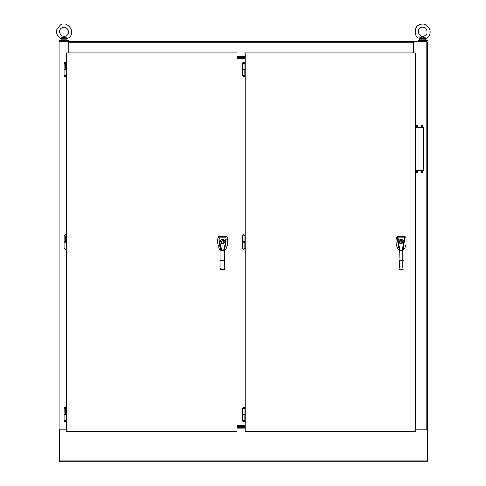 <?xml version="1.0" encoding="UTF-8"?>
<svg xmlns="http://www.w3.org/2000/svg" width="486" height="486" viewBox="0 0 486 486"><rect width="100%" height="100%" fill="white"/><g stroke="black" fill="none" stroke-linecap="round" stroke-linejoin="round"><path stroke-width="0.73" d="M427.03 460.837L59.711 460.837L59.711 461.7L427.03 461.7L427.03 429.995L427.613 429.995L427.613 41.905L413.841 41.905M59.711 460.837L59.711 429.995L66.704 429.995M415.366 429.995L427.03 429.855M236.955 427.88L245.12 427.88M413.841 52.98L413.841 41.322L68.228 41.322L68.228 52.98M413.841 41.322L413.987 52.98M427.03 41.905L427.03 41.322L413.987 41.322M68.228 41.322L59.711 41.322L59.711 41.905M68.089 41.322L68.089 52.98M68.186 41.905A0.863 0.863 0 0 1 68.228 41.905L59.128 41.905L59.128 429.855L59.991 429.855L59.991 41.905M245.12 56.479L236.955 56.479M60.586 41.322L60.586 40.739M64.049 420.7C64.832 422.219 65.622 422.219 66.406 420.7L64.049 420.7L64.049 414.765L66.406 414.765L66.406 414.394L64.049 414.394L64.109 408.459M427.03 461.117L427.613 461.117L427.613 429.995M426.751 41.905L426.751 429.855L427.613 429.855M426.751 429.855L415.366 429.855M415.53 170.75L423.403 170.75L423.403 127.314L415.53 127.314L415.53 170.75M417.498 125.862A0.656 0.656 0 0 0 416.514 125.291A0.656 0.656 0 0 0 416.514 126.427A0.656 0.656 0 0 0 417.498 125.862M422.747 125.862A0.656 0.656 0 0 0 421.763 125.291A0.656 0.656 0 0 0 421.763 126.427A0.656 0.656 0 0 0 422.747 125.862M417.498 172.208A0.656 0.656 0 0 0 416.514 171.637A0.656 0.656 0 0 0 416.514 172.773A0.656 0.656 0 0 0 417.498 172.208M422.747 172.208A0.656 0.656 0 0 0 421.763 171.637A0.656 0.656 0 0 0 421.763 172.773A0.656 0.656 0 0 0 422.747 172.208M59.711 461.117L59.128 461.117L59.128 429.855M59.711 429.855L59.128 429.995M66.704 429.855L59.991 429.855M59.365 40.131L68.805 40.131L68.805 40.739L59.365 40.739L59.365 40.131M419.157 41.322L419.157 40.739M417.936 40.131L427.376 40.131L427.376 40.739L417.936 40.739L417.936 40.131M224.805 248.17L226.239 239.27L223.706 250.399L221.677 250.405L221.537 250.035M221.677 250.405L219.065 239.817L219.982 246.803L220.559 248.17M220.559 247.927L220.559 246.839L221.531 250.017M221.543 250.047C222.363 251.238 223.08 251.359 223.7 250.405L224.805 246.845L224.805 247.957M226.239 239.27L225.984 237.806L225.225 242.077C224.884 244.519 225.133 244.592 223.888 248.972C223.499 252.465 220.966 249.47 221.306 248.395L219.86 242.107L220.389 240.473L219.386 237.806L218.062 237.314C217.181 241.153 217.576 244.938 219.241 248.656L220.559 250.144M219.065 239.817L219.386 237.806L225.984 237.806L226.033 236.36L218.493 236.639L218.062 237.314M224.805 250.144L226.13 248.656C227.837 244.914 228.207 241.044 227.235 237.04L226.033 236.36M220.559 249.907L220.559 246.839M224.775 269.323L224.805 260.733L224.805 269.171L224.386 269.584L224.805 269.165L224.386 269.584L224.805 269.165L224.386 269.584L220.978 269.584L220.559 269.171L220.978 268.041L220.978 260.757L224.805 260.733L224.805 246.845M220.559 260.733L220.978 260.757L220.978 248.297M220.601 240.637L220.389 240.473C222.12 238.839 223.724 238.966 225.218 240.868L224.975 240.983C223.645 239.282 222.187 239.167 220.601 240.637L220.14 242.095M224.283 242.52L224.313 242.18C223.311 244.276 222.224 244.276 221.051 242.18C222.053 240.084 223.141 240.084 224.313 242.18L224.277 241.84M225.225 242.077L224.975 240.983M220.595 269.323L220.978 269.584L220.559 269.171M224.386 248.303L224.386 268.041L224.805 269.171M224.076 241.329L223.323 240.679M223.001 240.582L222.339 240.588M222.12 240.649L221.185 241.542M221.081 241.864L221.051 242.18M221.294 243.036L221.829 243.577M222.345 243.778L223.025 243.778M223.536 243.571L224.076 243.036M224.082 242.18C221.039 246.918 221.039 237.441 224.082 242.18M403.216 248.176L404.65 239.27L402.116 250.399L400.087 250.405L399.948 250.035C400.774 251.244 401.491 251.365 402.11 250.412L403.216 246.845L403.216 247.957M400.087 250.405L397.475 239.823L398.392 246.809L398.97 248.176M398.97 247.927L398.97 246.845L399.942 250.017M404.65 239.27L404.395 237.812L403.641 242.077C403.295 244.525 403.544 244.598 402.299 248.978C401.91 252.465 399.377 249.47 399.717 248.401L398.271 242.107L398.799 240.479L397.797 237.812L396.473 237.32C395.592 241.159 395.987 244.938 397.651 248.662L398.97 250.144M397.475 239.823L397.797 237.812L404.395 237.812L404.443 236.36L396.904 236.639L396.473 237.32M403.216 250.144L404.54 248.662C406.247 244.914 406.618 241.044 405.646 237.04L404.443 236.36M399.389 248.297L398.97 269.165L398.97 246.845M403.216 246.845L403.216 249.907M399.006 269.329L399.389 269.59L398.97 269.165L399.389 269.59L398.97 269.165L399.389 268.041L399.389 260.763L403.216 260.733M399.012 240.637L398.799 240.479C400.531 238.839 402.141 238.972 403.629 240.868L403.386 240.983C402.056 239.288 400.598 239.167 399.012 240.637L398.55 242.095M402.694 242.502L402.724 242.186C401.722 244.282 400.634 244.282 399.462 242.186C400.464 240.09 401.551 240.09 402.724 242.186L402.687 241.84M403.641 242.077L403.386 240.983M403.186 269.329L399.389 269.59L398.97 269.177M402.797 248.303L402.797 268.041L403.216 269.177M402.487 241.329L401.74 240.685M401.412 240.582L400.719 240.594M400.239 240.795L399.595 241.542M399.492 241.87L399.498 242.526M399.705 243.036L399.942 243.34M400.476 243.693L401.436 243.778M401.655 243.717L402.487 243.036M401.211 243.577L401.211 240.789C402.87 241.718 402.87 242.648 401.211 243.577M400.98 243.577C399.316 242.648 399.316 241.718 400.98 240.789L400.98 243.577M66.704 414.394L65.628 414.394L65.628 408.471L66.704 408.471M64.049 75.537C64.832 77.055 65.622 77.055 66.406 75.537L64.049 75.537L64.049 69.601L66.406 69.601L66.406 69.231L64.049 69.231L64.109 63.295M64.049 69.601L64.049 69.231M64.049 248.115C64.832 249.634 65.622 249.634 66.406 248.115L64.049 248.115L64.049 242.18L66.406 242.18L66.406 241.815L64.049 241.815L64.109 235.88M64.049 242.18L64.049 241.815M66.704 69.231L65.628 69.231L65.628 63.308L66.704 63.308M66.704 241.815L65.628 241.815L65.628 235.892L66.704 235.892M242.459 75.53C243.243 77.049 244.033 77.049 244.816 75.53L242.459 75.53L242.459 69.595L244.816 69.601L244.816 69.231L242.459 69.231L242.52 63.295M242.459 248.115C243.243 249.634 244.033 249.634 244.816 248.115L242.459 248.115L242.459 242.18L244.816 242.186L244.816 241.815L242.459 241.815L242.52 235.88M242.459 420.7C243.243 422.219 244.033 422.219 244.816 420.7L242.459 420.7L242.459 414.765L244.816 414.765L244.816 414.4L242.459 414.4L242.52 408.465M236.955 426.143L245.12 426.143M236.955 425.56L245.12 425.56M245.12 58.235L236.955 58.235M245.12 58.812L236.955 58.812M245.12 414.4L244.039 414.4L244.039 408.477L245.12 408.477M245.12 241.815L244.039 241.815L244.039 235.892L245.12 235.892M245.12 69.231L244.039 69.231L244.039 63.308L245.12 63.308M245.12 426.872L236.955 426.872M236.955 425.997L245.12 425.997M245.12 427.309L236.955 427.309M236.955 426.726L245.12 426.726M236.955 57.062L245.12 57.062M245.12 57.646L236.955 57.646M236.955 57.5L245.12 57.5M245.12 58.375L236.955 58.375M62.068 38.777L60.896 38.607L61.169 39.105L62.05 39.105L62.214 38.485L65.95 38.485L66.114 39.105L67.001 39.105L67.001 39.901L61.169 39.901L60.896 38.607L59.942 38.102C55.623 34.828 56.255 30.241 57.081 28.881L60.477 25.096C67.032 20.157 77.08 32.605 68.228 38.102L67.275 38.607L68.228 38.102L66.369 37.689L65.95 38.485L64.085 36.766L66.369 37.689L64.085 36.766L62.214 38.485L61.801 37.689L64.085 36.766L59.942 38.102L61.023 38.728M61.947 27.817C56.728 30.326 61.26 38.704 66.218 35.703C71.442 33.194 66.904 24.816 61.947 27.817M61.801 37.689L62.014 38.157L60.896 38.607M66.157 38.157L67.147 38.728M66.102 38.777L67.275 38.607L67.001 39.105L67.275 38.607M420.639 38.777L419.467 38.607L419.74 39.105L420.621 39.105L420.785 38.485L424.521 38.485L424.685 39.105L425.572 39.105L425.572 39.901L419.74 39.901L419.467 38.607L418.513 38.102C414.066 36.76 414.236 26.287 419.047 25.096C422.935 23.115 426.41 24.233 429.466 28.443C431.592 33.911 428.16 37.556 426.799 38.102L425.845 38.607L426.799 38.102L424.94 37.689L424.521 38.485L422.656 36.766L424.94 37.689L422.656 36.766L420.785 38.485L420.372 37.689L422.656 36.766L418.513 38.102L419.594 38.728M420.518 27.817C415.299 30.326 419.831 38.704 424.788 35.703C430.013 33.194 425.475 24.816 420.518 27.817M420.372 37.689L420.584 38.157L419.467 38.607M424.728 38.157L425.718 38.728M424.673 38.777L425.845 38.607L425.572 39.105L425.845 38.607M66.704 52.98L66.704 431.38L236.955 431.38L236.955 52.98L66.704 52.98M245.12 52.98L245.12 431.38L415.366 431.38L415.366 52.98L245.12 52.98M236.955 428.166L245.12 428.166M68.228 42.185L413.841 42.185M236.955 56.2L245.12 56.2M220.978 268.041L224.386 268.041M399.389 268.041L402.797 268.041M66.406 408.459L64.049 408.459C64.832 406.946 65.622 406.946 66.406 408.459L66.406 408.471M66.406 63.295L64.049 63.295C64.832 61.777 65.622 61.777 66.406 63.295L66.406 63.295M66.406 235.88L64.049 235.88C64.832 234.361 65.622 234.361 66.406 235.88L66.406 235.88M244.816 408.465L242.459 408.465C243.243 406.946 244.033 406.946 244.816 408.465L244.816 408.477M244.816 235.88L242.459 235.88C243.243 234.361 244.033 234.361 244.816 235.88L244.816 235.88M244.816 63.295L242.459 63.295C243.243 61.783 244.033 61.783 244.816 63.295L244.816 63.295M66.114 39.105L62.05 39.105M424.685 39.105L420.621 39.105M67.584 41.322L67.584 40.739M66.406 420.7L66.406 414.765M426.155 41.322L426.155 40.739M64.049 414.765L64.049 414.394M244.816 75.53L244.816 69.601M244.816 248.115L244.816 242.186M244.816 420.7L244.816 414.765M242.459 242.186L242.459 241.815M242.459 69.601L242.459 69.231M242.459 414.765L242.459 414.4M66.406 75.537L66.406 69.601M66.406 248.115L66.406 242.18"/></g></svg>
